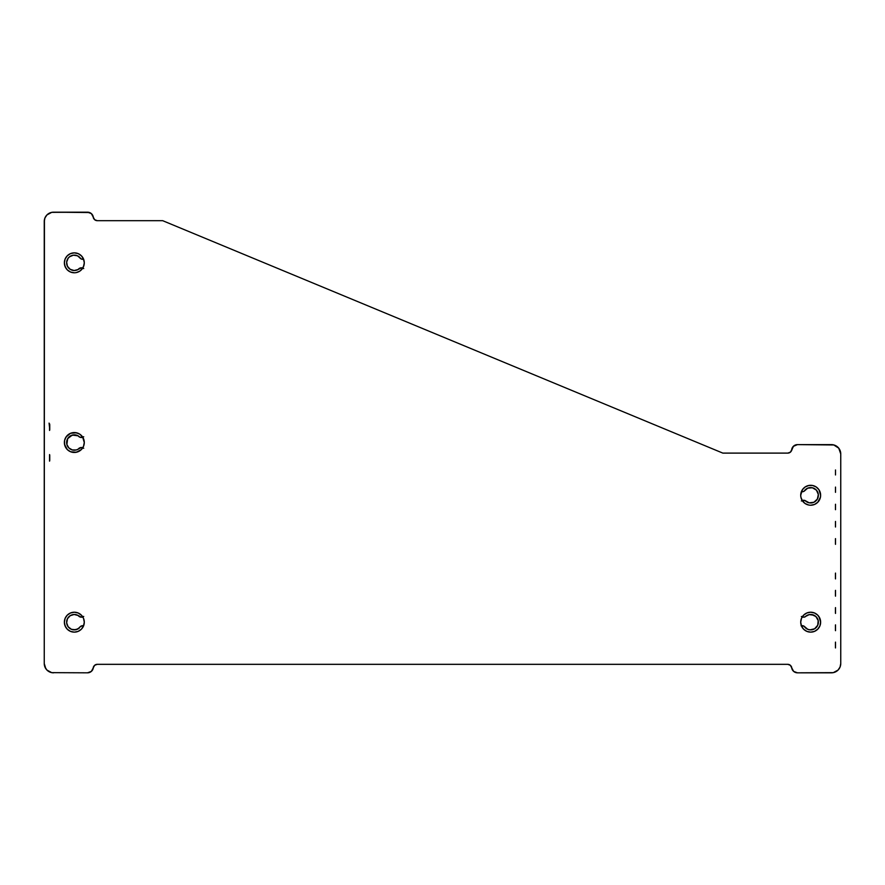 <?xml version="1.0" encoding="UTF-8"?>
<svg xmlns="http://www.w3.org/2000/svg" width="885" height="885" viewBox="0 0 885 885"><rect width="100%" height="100%" fill="white"/><g stroke="black" fill="none" stroke-linecap="round" stroke-linejoin="round"><path stroke-width="1.33" d="M82.781 437.267A3.982 3.982 0 0 1 78.145 435.829A7.699 7.699 0 0 0 66.884 444.491A7.699 7.699 0 0 0 72.293 449.945L76.287 449.956A7.699 7.699 0 0 0 78.145 449.204A7.699 7.699 0 0 1 66.629 442.511A7.699 7.699 0 0 1 78.145 435.829L72.304 435.077L67.647 438.672L66.884 444.502L68.864 447.943L72.304 449.945M83.522 266.628L84.285 262.823A9.956 9.956 0 0 1 74.329 272.779A9.956 9.956 0 0 1 64.373 262.823L65.125 266.628L67.282 269.859L70.512 272.016L74.329 272.779A9.956 9.956 0 0 0 82.604 268.354L84.086 264.77A9.956 9.956 0 0 0 83.621 259.272A3.982 3.982 0 0 1 79.23 256.893A7.699 7.699 0 0 0 77.471 255.798M67.293 629.235A9.956 9.956 0 0 0 82.781 616.933A3.982 3.982 0 0 1 78.145 615.495A7.699 7.699 0 0 0 66.652 622.841L68.101 626.713L71.353 629.279A7.699 7.699 0 0 0 79.23 628.107A7.699 7.699 0 0 1 68.145 617.586A7.699 7.699 0 0 1 78.145 615.495L74.13 614.478L70.169 615.694L67.415 618.781L66.652 622.841L66.751 620.761M66.652 622.852A7.699 7.699 0 0 0 69.55 628.217L68.101 626.713M69.561 628.228A7.699 7.699 0 0 0 71.342 629.279L75.457 629.788L79.23 628.107A3.982 3.982 0 0 1 83.621 625.728M49.748 460.167A2.655 2.655 0 0 1 49.56 461.14A2.655 2.655 0 0 0 49.748 460.167A2.655 2.655 0 0 1 49.571 461.096L49.748 460.167A2.655 2.655 0 0 1 49.571 461.096L49.748 460.167A2.655 2.655 0 0 1 49.56 461.14A2.655 2.655 0 0 0 49.748 460.167L49.571 454.624A2.655 2.655 0 0 1 49.748 455.554A2.655 2.655 0 0 0 49.56 454.58A2.655 2.655 0 0 1 49.748 455.554A2.655 2.655 0 0 0 49.56 454.58L49.56 461.14A2.655 2.655 0 0 0 49.748 460.167L49.748 455.554A2.655 2.655 0 0 0 49.56 454.58L49.56 461.14L49.56 454.58A2.655 2.655 0 0 1 49.748 455.554A2.655 2.655 0 0 0 49.56 454.58A2.655 2.655 0 0 1 49.571 454.624M49.748 429.468A2.655 2.655 0 0 1 49.56 430.442A2.655 2.655 0 0 0 49.748 429.468A2.655 2.655 0 0 1 49.56 430.442L49.56 423.882A2.655 2.655 0 0 1 49.748 424.866L49.748 429.468A2.655 2.655 0 0 1 49.56 430.442L49.56 423.882A2.655 2.655 0 0 1 49.748 424.866A2.655 2.655 0 0 0 49.56 423.882A2.655 2.655 0 0 1 49.748 424.866A2.655 2.655 0 0 0 49.56 423.882L49.56 430.442A2.655 2.655 0 0 0 49.748 429.468L49.571 430.409L49.748 429.468A2.655 2.655 0 0 1 49.56 430.442A2.655 2.655 0 0 0 49.748 429.468L49.084 423.107M83.688 259.261L81.044 258.874L77.46 255.787L73.366 255.179L69.55 256.783L68.101 258.287L66.652 262.159A7.699 7.699 0 0 0 78.145 269.505A7.699 7.699 0 0 1 69.03 257.236A7.699 7.699 0 0 1 79.23 256.893L77.46 255.787A7.699 7.699 0 0 0 69.561 256.772M68.101 258.287L69.55 256.783A7.699 7.699 0 0 0 66.652 262.148M66.751 264.239L66.652 262.159L67.415 266.219L70.169 269.305L74.13 270.522L78.145 269.505A3.982 3.982 0 0 1 82.781 268.066M76.287 449.956L78.145 449.204A3.982 3.982 0 0 1 82.781 447.766M73.366 629.821L77.46 629.213L81.044 626.126L83.688 625.739M93.368 666.98L93.257 668.12L93.368 666.98M91.653 671.107L90.768 671.837L91.653 671.107M90.768 213.163L91.653 213.893L90.768 213.163M81.365 267.823L83.721 268.564L81.365 267.823L78.145 269.505M81.365 437.511L83.721 436.77L80.126 437.312L78.145 435.829L79.019 436.725M79.019 448.297L78.145 449.204L81.365 447.511L83.721 448.264M83.721 616.436L81.365 617.177L78.145 615.495M79.971 626.967L82.338 625.706M92.925 669.215L92.383 670.222M89.761 672.379L88.666 672.711M44.958 667.08L45.821 668.695L44.25 663.529L44.25 221.471L44.958 217.92L46.971 214.9L51.728 212.356L87.526 212.179L91.365 213.617L94.64 219.69L97.261 220.675L162.663 220.675L722.835 453.109L787.816 453.109L790.438 452.124L793.613 446.151L797.274 444.624L831.457 444.624A9.293 9.293 0 0 1 833.67 444.889L838.77 448.186L840.75 453.916L840.75 663.529L840.75 453.916L840.75 663.529L840.042 667.08L838.029 670.1L833.272 672.644L797.473 672.821L793.635 671.383L790.36 665.31L787.739 664.325L97.261 664.325L94.64 665.31L91.365 671.383L87.526 672.821L51.728 672.644L46.971 670.1L44.958 667.08L44.25 663.529L44.427 219.657A9.293 9.293 0 0 0 44.427 219.679M88.666 212.289L89.761 212.621M92.383 214.778L92.925 215.785M93.257 216.88L93.368 218.02M81.044 258.874L79.23 256.893M77.46 255.787L73.366 255.179L71.353 255.721M74.296 434.812L70.457 435.851M66.884 440.52L66.884 444.502M801.379 625.728A3.982 3.982 0 0 1 804.122 626.226L807.706 629.279L810.018 629.855L814.609 628.792L817.729 625.264L818.205 620.573L815.859 616.491L811.578 614.533L809.2 614.621L804.133 617.144L801.367 616.491L803.171 617.155A3.982 3.982 0 0 0 805.073 616.9A3.982 3.982 0 0 1 802.219 616.933A9.956 9.956 0 0 0 817.707 629.235M802.219 500.512A3.982 3.982 0 0 1 805.073 500.545L809.2 502.824L813.879 502.271L817.353 499.096L818.337 494.494L816.446 490.168L812.397 487.768L807.706 488.166L804.122 491.219A3.982 3.982 0 0 1 801.379 491.717A9.956 9.956 0 0 0 800.914 497.215L802.396 500.799A9.956 9.956 0 0 0 810.649 505.224L814.488 504.461L817.718 502.304L820.439 497.215A9.956 9.956 0 0 0 820.627 495.301M791.765 449.657A5.841 5.841 0 0 0 791.765 449.668A3.982 3.982 0 0 1 787.816 453.109A3.982 3.982 0 0 0 791.633 450.277A5.841 5.841 0 0 1 797.042 444.635M802.131 491.783L804.122 491.219A7.699 7.699 0 0 1 815.273 489.095A7.699 7.699 0 0 1 816.424 500.39A7.699 7.699 0 0 1 805.073 500.545L801.367 500.954M791.633 450.465L793.347 446.339L797.473 444.624M838.029 447.345L839.179 448.75L838.029 447.345M840.042 450.365L840.573 452.102L840.042 450.365M835.44 573.69A2.655 2.655 0 0 1 835.506 573.082A2.655 2.655 0 0 0 835.44 573.69L835.44 578.292A2.655 2.655 0 0 0 835.506 578.912L835.506 573.082A2.655 2.655 0 0 0 835.44 573.69L835.44 578.292A2.655 2.655 0 0 0 835.506 578.912A2.655 2.655 0 0 1 835.44 578.292M835.44 608.205A2.655 2.655 0 0 1 835.506 607.597A2.655 2.655 0 0 0 835.44 608.205L835.44 612.807A2.655 2.655 0 0 0 835.506 613.427L835.506 607.597A2.655 2.655 0 0 0 835.44 608.205L835.44 612.807A2.655 2.655 0 0 0 835.506 613.427A2.655 2.655 0 0 1 835.44 612.807M835.44 625.463A2.655 2.655 0 0 1 835.506 624.854A2.655 2.655 0 0 0 835.44 625.463L835.44 630.065A2.655 2.655 0 0 0 835.506 630.684L835.506 624.854A2.655 2.655 0 0 0 835.44 625.463L835.44 630.065A2.655 2.655 0 0 0 835.506 630.684A2.655 2.655 0 0 1 835.44 630.065M806.954 502.005L809.2 502.824M817.353 499.096L818.337 494.494M812.397 487.768L810.018 487.591M807.706 488.166L805.682 489.416M791.743 449.326L793.347 446.339M794.232 445.609L795.239 445.066M92.671 215.254A5.841 5.841 0 0 0 89.573 212.544L53.542 212.179L87.526 212.179A5.841 5.841 0 0 1 93.312 217.234A5.841 5.841 0 0 0 93.312 217.223A3.982 3.982 0 0 0 97.261 220.675A3.982 3.982 0 0 1 93.312 217.234L94.64 219.69L97.261 220.675L162.663 220.675L722.835 453.109L787.816 453.109A3.982 3.982 0 0 0 791.765 449.668A5.841 5.841 0 0 1 797.274 444.624L833.947 444.967M831.457 672.821L797.473 672.821L831.457 672.821A9.293 9.293 0 0 0 840.75 663.529L840.042 667.08L838.029 670.1M796.334 672.711L795.239 672.379M794.232 671.837L793.347 671.107M792.617 670.222L792.075 669.215M791.743 668.12L791.633 666.98M801.091 625.795L804.122 626.226A7.699 7.699 0 0 0 815.273 628.35A7.699 7.699 0 0 0 816.424 617.055A7.699 7.699 0 0 0 805.073 616.9M817.353 618.35L815.859 616.491M813.879 615.175L809.2 614.621L806.954 615.44M67.271 255.798A9.956 9.956 0 0 0 64.561 260.854L64.373 262.823A9.956 9.956 0 0 1 74.329 252.867A9.956 9.956 0 0 1 84.285 262.823L83.522 259.017L81.365 255.787L78.134 253.619L74.329 252.867L70.512 253.619L67.282 255.787L65.125 259.017L64.373 262.823A9.956 9.956 0 0 0 64.55 264.737M64.373 262.823L64.561 264.77A9.956 9.956 0 0 0 72.371 272.591M74.329 272.779L72.382 272.591A9.956 9.956 0 0 0 74.296 272.779M817.729 629.202A9.956 9.956 0 0 0 820.439 624.146L820.627 622.177A9.956 9.956 0 0 1 810.671 632.133A9.956 9.956 0 0 1 800.715 622.177L801.478 625.983L803.635 629.213L806.866 631.381L810.671 632.133L814.488 631.381L817.718 629.213L819.875 625.983L820.627 622.177L819.875 618.372L817.718 615.141L814.488 612.984L810.671 612.221L806.866 612.984L803.635 615.141L801.478 618.372L800.715 622.177A9.956 9.956 0 0 1 810.671 612.221A9.956 9.956 0 0 1 820.627 622.177L818.957 616.646M820.45 624.091A9.956 9.956 0 0 0 820.627 622.21M810.704 505.224A9.956 9.956 0 0 0 812.607 505.036L810.671 505.224M812.629 505.036A9.956 9.956 0 0 0 820.439 497.237M820.627 495.235A9.956 9.956 0 0 0 820.45 493.354L820.627 495.268L818.957 489.737L816.202 486.993L812.618 485.5L808.735 485.5L805.14 486.993L802.396 489.737L800.715 495.268A9.956 9.956 0 0 1 810.671 485.312A9.956 9.956 0 0 1 820.627 495.268L820.439 497.215L820.627 495.268A9.956 9.956 0 0 1 810.671 505.224A9.956 9.956 0 0 1 800.715 495.268L800.914 497.215M64.373 622.21A9.956 9.956 0 0 0 64.55 624.091M82.604 616.646A9.956 9.956 0 0 0 64.561 620.208L64.373 622.177A9.956 9.956 0 0 1 74.329 612.221A9.956 9.956 0 0 1 84.285 622.177L83.522 618.372L81.365 615.141L78.134 612.984L74.329 612.221L70.512 612.984L67.282 615.141L65.125 618.372L64.373 622.177L65.125 625.983L67.282 629.213L70.512 631.381L74.329 632.133L78.134 631.381L81.365 629.213L83.522 625.983L84.285 622.177A9.956 9.956 0 0 1 74.329 632.133A9.956 9.956 0 0 1 64.373 622.177L64.561 624.124A9.956 9.956 0 0 0 67.271 629.202M64.373 442.544A9.956 9.956 0 0 0 64.55 444.425L67.282 449.558L70.512 451.715A9.956 9.956 0 0 0 81.354 449.558L83.522 446.328L84.285 442.511A9.956 9.956 0 0 1 74.329 452.467A9.956 9.956 0 0 1 64.373 442.511L65.125 446.328L67.282 449.558M64.561 444.48A9.956 9.956 0 0 0 67.271 449.547M67.293 449.558A9.956 9.956 0 0 0 70.512 451.715L76.265 452.279L81.365 449.558L83.522 446.328L84.285 442.511L82.604 436.98L79.86 434.236L76.265 432.743L70.512 433.318L66.043 436.98L64.561 440.575L64.561 444.458M81.376 449.547A9.956 9.956 0 0 0 78.145 433.318L74.329 432.555M45.821 216.294A9.293 9.293 0 0 0 45.821 216.305L46.971 214.9M81.365 269.859L82.604 268.354L79.86 271.098L76.265 272.591M835.451 543.777A2.655 2.655 0 0 0 835.506 544.341L835.506 538.622A2.655 2.655 0 0 0 835.451 539.175L835.451 543.777A2.655 2.655 0 0 0 835.506 544.341A2.655 2.655 0 0 1 835.451 543.777A2.655 2.655 0 0 0 835.506 544.341L835.506 538.622A2.655 2.655 0 0 0 835.451 539.175L835.451 543.777A2.655 2.655 0 0 0 835.506 544.341L835.506 538.622A2.655 2.655 0 0 0 835.451 539.175M835.462 526.52A2.655 2.655 0 0 0 835.506 527.017L835.506 521.431A2.655 2.655 0 0 0 835.473 521.918L835.462 526.52A2.655 2.655 0 0 0 835.506 527.017A2.655 2.655 0 0 1 835.462 526.52A2.655 2.655 0 0 0 835.506 527.017L835.506 521.431A2.655 2.655 0 0 0 835.473 521.918L835.462 526.52A2.655 2.655 0 0 0 835.506 527.017L835.506 521.431A2.655 2.655 0 0 0 835.473 521.918M835.473 509.262A2.655 2.655 0 0 0 835.506 509.694L835.506 504.251A2.655 2.655 0 0 0 835.484 504.66L835.473 509.262A2.655 2.655 0 0 0 835.506 509.694A2.655 2.655 0 0 1 835.473 509.262A2.655 2.655 0 0 0 835.506 509.694L835.506 504.251A2.655 2.655 0 0 0 835.484 504.66L835.473 509.262A2.655 2.655 0 0 0 835.506 509.694L835.506 504.251A2.655 2.655 0 0 0 835.484 504.66M835.495 492.005A2.655 2.655 0 0 0 835.506 492.337L835.506 487.093A2.655 2.655 0 0 0 835.495 487.403L835.495 492.005A2.655 2.655 0 0 0 835.506 492.337A2.655 2.655 0 0 1 835.495 492.005A2.655 2.655 0 0 0 835.506 492.337L835.506 487.093A2.655 2.655 0 0 0 835.495 487.403L835.495 492.005A2.655 2.655 0 0 0 835.506 492.337L835.506 487.093A2.655 2.655 0 0 0 835.495 487.403M835.506 470.123L835.506 474.747A2.655 2.655 0 0 0 835.506 474.957L835.506 469.968A2.655 2.655 0 0 0 835.506 470.123L835.506 474.747A2.655 2.655 0 0 0 835.506 474.957A2.655 2.655 0 0 1 835.506 474.747A2.655 2.655 0 0 0 835.506 474.957L835.506 469.968A2.655 2.655 0 0 0 835.506 470.123A2.655 2.655 0 0 1 835.506 469.968L835.506 474.957M835.009 672.113L833.272 672.644A9.293 9.293 0 0 0 838.051 670.078M87.526 672.821L89.573 672.445L87.526 672.821A5.841 5.841 0 0 0 93.312 667.766L94.64 665.31L97.261 664.325A3.982 3.982 0 0 0 93.312 667.766A5.841 5.841 0 0 0 93.312 667.766L93.755 666.416L93.312 667.766A3.982 3.982 0 0 1 97.261 664.325L787.739 664.325A3.982 3.982 0 0 1 791.688 667.766L791.245 666.416L791.688 667.766A5.841 5.841 0 0 0 791.688 667.777L790.36 665.31L787.739 664.325A3.982 3.982 0 0 1 791.688 667.766A5.841 5.841 0 0 0 797.473 672.821L795.427 672.445A5.841 5.841 0 0 1 792.329 669.746M49.991 212.887L51.728 212.356A9.293 9.293 0 0 0 46.949 214.922M793.613 446.151L795.316 445.066M833.67 444.889A9.293 9.293 0 0 0 831.546 444.646L806.279 444.624L831.546 444.646A9.293 9.293 0 0 1 840.75 453.916L840.241 450.885A9.293 9.293 0 0 0 840.241 450.874M836.502 446.106L838.77 448.186A9.293 9.293 0 0 0 838.77 448.175L836.502 446.106A9.293 9.293 0 0 0 836.491 446.106L838.77 448.186M64.561 264.77L66.043 268.354M84.086 260.876L82.604 257.292M66.043 257.292L65.125 259.017M800.914 624.124L802.396 627.708M818.957 627.708L819.875 625.983M810.671 612.221L808.735 612.409M803.635 615.141L802.396 616.646A9.956 9.956 0 0 1 820.439 620.208M801.478 618.372L800.914 620.23A9.956 9.956 0 0 0 800.715 622.177M802.396 500.799L805.14 503.543L808.735 505.036M818.957 500.799L819.875 499.074M820.439 493.321L818.957 489.737M801.478 491.463L800.914 493.321M64.561 624.124L66.043 627.708M83.522 625.983L84.086 624.124M76.265 612.409L74.329 612.221M66.043 616.646L65.125 618.372M74.329 452.467L78.134 451.715M84.086 440.575L83.522 438.706M64.55 440.597A9.956 9.956 0 0 0 64.373 442.489L64.561 440.575A9.956 9.956 0 0 1 67.271 435.486L65.125 438.706M835.44 642.72A2.655 2.655 0 0 1 835.506 642.112A2.655 2.655 0 0 0 835.44 642.72L835.44 647.344A2.655 2.655 0 0 0 835.506 647.953L835.506 642.112A2.655 2.655 0 0 0 835.44 642.72L835.44 647.344A2.655 2.655 0 0 0 835.506 647.953A2.655 2.655 0 0 1 835.44 647.344M835.44 590.948A2.655 2.655 0 0 1 835.506 590.339A2.655 2.655 0 0 0 835.44 590.948L835.44 595.55A2.655 2.655 0 0 0 835.506 596.169L835.506 590.339A2.655 2.655 0 0 0 835.44 590.948L835.44 595.55A2.655 2.655 0 0 0 835.506 596.169A2.655 2.655 0 0 1 835.44 595.55M53.542 212.179L53.542 212.179A9.293 9.293 0 0 0 44.25 221.471L44.25 663.529A9.293 9.293 0 0 0 53.542 672.821M840.042 667.08L840.573 665.343A9.293 9.293 0 0 0 840.573 665.321M46.949 670.078A9.293 9.293 0 0 0 51.728 672.644M89.573 672.456A5.841 5.841 0 0 0 92.671 669.746M835.506 573.082L835.506 578.912L835.506 573.082M835.506 590.339L835.506 596.169L835.506 590.339M835.506 607.597L835.506 613.427L835.506 607.597M835.506 624.854L835.506 630.684L835.506 624.854M835.506 642.112L835.506 647.953L835.506 642.112M78.123 433.307A9.956 9.956 0 0 0 67.293 435.464M64.373 442.511A9.956 9.956 0 0 1 74.329 432.555A9.956 9.956 0 0 1 84.285 442.511L83.522 446.328L84.285 442.511M84.285 622.177A9.956 9.956 0 0 0 84.086 620.23L83.522 618.372L84.086 620.23M64.55 620.263A9.956 9.956 0 0 0 64.373 622.144M820.439 493.299A9.956 9.956 0 0 0 817.729 488.243M817.707 488.21A9.956 9.956 0 0 0 800.715 495.268M820.627 622.144A9.956 9.956 0 0 0 820.45 620.263M84.285 262.823A9.956 9.956 0 0 0 67.293 255.765M64.55 260.909A9.956 9.956 0 0 0 64.373 262.79M787.739 664.325L790.36 665.31L787.739 664.325M97.261 220.675L94.64 219.69L97.261 220.675M93.755 218.584L93.312 217.234L93.755 218.584M44.958 217.92L44.427 219.657L44.958 217.92M93.755 666.416L94.64 665.31M840.75 453.916L840.241 450.885M49.56 423.882A2.655 2.655 0 0 1 49.748 424.866A2.655 2.655 0 0 0 49.56 423.882M791.633 450.277A3.982 3.982 0 0 1 787.827 453.109"/></g></svg>
